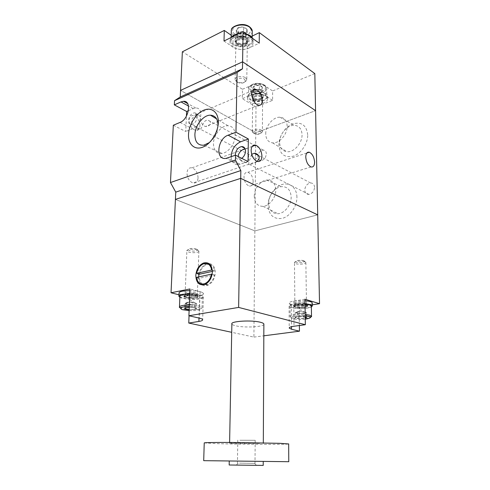 <?xml version="1.0" encoding="UTF-8"?>
<svg xmlns="http://www.w3.org/2000/svg" width="490" height="490" viewBox="0 0 490 490"><rect width="100%" height="100%" fill="white"/><g stroke="black" fill="none" stroke-linecap="round" stroke-linejoin="round"><path stroke-width="0.37" stroke-dasharray="2.45 1.84" d="M314.819 73.598L272.624 90.944L272.618 100.315L255.994 106.973L255.756 132.784L180.547 90.399L255.756 132.784L315.578 110.648L255.756 132.784L253.9 337.096L231.709 332.312M255.994 106.973L242.311 98.655L242.464 89.26L182.366 51.793M272.618 100.315L265.396 95.715C261.084 93.48 256.368 93.216 251.248 94.931L242.311 98.655M242.464 89.26L251.358 85.456C256.454 83.698 261.146 83.962 265.439 86.246L272.624 90.944M252.166 36.101L249.073 37.601C243.432 39.837 238.109 39.506 233.124 36.609L231.188 35.256M224.016 41.013L232.897 47.077C237.92 49.913 243.267 50.237 248.938 48.051L259.235 43.175M237.797 40.254C242.636 38.857 245.802 39.696 247.303 42.777C247.346 43.88 246.666 44.78 245.27 45.484C240.443 46.856 237.289 46.005 235.806 42.918C235.764 41.846 236.431 40.958 237.797 40.254M245.312 42.844C246.709 42.14 247.383 41.233 247.34 40.131C245.845 37.032 242.679 36.187 237.846 37.595C236.48 38.3 235.819 39.194 235.862 40.272C237.344 43.371 240.492 44.229 245.312 42.844M252.644 38.428L253.079 39.953C253.165 42.189 251.799 44.014 248.975 45.423C242.244 48.926 230.178 45.68 230.116 40.241L230.802 37.638M248.938 48.051C242.201 51.53 230.116 48.302 230.055 42.887C229.975 40.762 231.286 38.998 233.987 37.589C240.7 33.951 253.024 37.265 253.048 42.606C253.14 44.829 251.768 46.642 248.938 48.051L249.073 37.601M239.181 33.479L246.697 34.147M246.874 37.669C252.767 41.662 241.864 46.862 236.394 42.771C230.325 38.894 241.294 33.436 246.874 37.669M245.417 77.708L246.789 79.588L246.66 80.415C244.308 83.018 240.927 83.422 236.505 81.634L235.078 79.705C234.557 76.863 242.134 75.374 245.417 77.708M244.479 79.172L245.478 81.322C243.61 83.392 240.909 83.71 237.387 82.283L236.474 81.407C234.735 78.951 241.472 77.046 244.479 79.172M249.686 36.297L252.117 39.99C253.012 45.686 239.622 48.596 233.669 44.1C232.076 42.985 231.213 41.699 231.078 40.247C230.141 34.612 243.818 31.636 249.686 36.297M239.941 33.479L236.364 30.925L238.171 27.82L243.616 27.293L247.181 29.884L245.319 32.965L239.941 33.479L239.867 37.681L245.251 37.173L245.319 32.965M245.368 32.965C242.624 34.067 240.033 33.914 237.589 32.505C235.586 30.803 235.764 29.216 238.122 27.74C242.807 25.155 250.28 29.492 246.268 32.395L245.368 32.965M236.364 30.925L236.284 35.145L238.06 36.407C236.952 35.556 236.658 34.625 237.185 33.608L240.817 31.801L245.343 32.83L243.548 31.538L243.616 27.293M245.251 37.173L246.182 35.648L245.6 36.309L242.562 37.424L238.079 36.419L239.867 37.681M247.119 34.116L245.343 32.83C246.458 33.7 246.739 34.637 246.182 35.648L247.119 34.116L247.181 29.884M243.548 31.538L238.091 32.064L238.171 27.82M238.091 32.064L236.284 35.145M254.445 96.928C258.628 95.893 261.341 96.512 262.585 98.784L260.741 100.848C256.576 101.871 253.875 101.246 252.638 98.974L254.445 96.928M260.76 98.502L262.597 96.426C261.354 94.141 258.647 93.517 254.469 94.558L252.662 96.616C253.9 98.9 256.595 99.531 260.76 98.502M263.853 100.444C257.973 103.029 247.732 100.664 247.695 96.646C247.634 95.005 248.828 93.639 251.272 92.555C257.14 89.866 267.565 92.285 267.571 96.267C267.632 97.969 266.395 99.366 263.853 100.444M263.841 102.778C257.954 105.35 247.701 103.004 247.664 98.998C247.603 97.369 248.798 96.016 251.248 94.931C257.121 92.261 267.558 94.668 267.558 98.625C267.626 100.321 266.382 101.706 263.841 102.778M262.279 94.625C267.258 97.62 257.636 101.51 253.03 98.435C247.916 95.513 257.599 91.459 262.279 94.625M261.274 130.107L262.395 131.467L262.322 131.982C260.331 134.04 257.373 134.383 253.44 133.017L252.283 131.632C251.842 129.489 258.5 128.349 261.274 130.107M260.46 131.345L261.299 132.833C259.718 134.462 257.354 134.738 254.224 133.654L253.44 132.955C252.148 131.13 257.979 129.783 260.46 131.345M264.753 93.608L266.738 96.291C267.497 100.597 255.676 102.845 250.629 99.427L248.522 96.64C247.72 92.377 259.767 90.08 264.753 93.608M256.025 90.087L253.005 88.163L254.678 85.842L259.406 85.45L262.413 87.398L260.698 89.707L256.025 90.087L255.988 93.829L260.674 93.455L260.698 89.707M260.741 89.701C258.095 90.57 255.749 90.381 253.704 89.131C252.368 87.888 252.681 86.773 254.635 85.775C258.463 83.98 264.643 86.724 261.93 88.966L260.741 89.701M253.005 88.163L252.969 91.93L254.482 92.879L253.802 90.779L257.005 89.431L260.888 90.209L259.375 89.235L259.406 85.45M260.674 93.455L261.531 92.316L258.328 93.645L254.482 92.879L255.988 93.829M262.389 91.171L260.888 90.209L261.531 92.316L262.389 91.171L262.413 87.398M259.375 89.235L254.641 89.621L254.678 85.842M254.641 89.621L252.969 91.93M263.871 324.343C263.626 326.971 244.339 327.951 235.776 325.826C233.393 325.274 232.089 324.649 231.868 323.951M233.742 443.511L229.59 443.26C227.887 442.942 250.206 443.046 259.565 443.407L233.742 443.511M202.401 284.966C204.067 285.946 205.886 286.044 207.876 285.26C212.299 282.993 214.767 278.835 215.288 272.801C215.116 267.136 212.979 264.036 208.863 263.498M207.252 263.657L206.419 263.902C202.621 265.555 200.141 268.93 198.977 274.026M204.232 442.935L215.38 443.585C238.287 444.381 287.416 444.669 288.665 443.971M288.775 461.709L203.705 460.667M259.449 461.409L229.253 460.974L259.449 461.409M263.21 465.414L229.179 464.998M238.134 465.035L256.368 465.298L238.134 465.035M239.549 463.142L255.002 463.387L239.549 463.142M239.886 440.259L255.192 440.302L239.886 440.259M189.042 315.781L189.74 297.546L178.954 294.796M175.42 199.393L254.867 230.87L317.716 214.859L254.867 230.87L175.42 199.393M253.9 337.096L263.822 335.809M312.302 304.823L299.176 306.887L299.384 325.513M189.74 297.546L199.773 295.635C202.346 295.121 203.589 294.447 203.509 293.602C203.344 292.904 202.211 292.261 200.11 291.685L189.949 288.959M304.976 299.231L293.773 301.074C290.515 301.644 288.947 302.373 289.057 303.261L291.317 304.615L299.176 306.887M198.701 276.911C198.744 279.876 199.559 282.228 201.145 283.949M202.627 284.133C200.845 282.926 199.767 280.96 199.399 278.228L214.449 275.025C213.438 279.686 211.221 282.84 207.785 284.476L204.012 284.757M210.088 264.551C212.531 265.421 214.02 267.54 214.559 270.915L212.397 271.387M199.534 274.192C200.588 269.42 202.891 266.254 206.443 264.698L208.587 264.318M214.449 275.025L212.127 274.327M196.478 277.389L199.399 278.228M212.335 270.235L214.559 270.915M304.027 304.112C305.699 303.831 306.507 303.457 306.458 303.004C305.086 301.92 302.012 301.613 297.234 302.097C295.593 302.385 294.796 302.753 294.851 303.2C296.211 304.284 299.274 304.584 304.027 304.112M297.265 305.148C302.048 304.676 305.129 304.97 306.501 306.036C306.55 306.489 305.742 306.85 304.063 307.126C299.304 307.591 296.242 307.291 294.882 306.226C294.827 305.785 295.623 305.429 297.265 305.148M305.037 303.788L293.804 304.137C290.539 304.7 288.965 305.417 289.082 306.287C289.259 308.173 300.45 309.257 307.401 308.1L311.371 307.046M304.994 300.707L293.773 301.074C290.515 301.644 288.947 302.373 289.057 303.261C289.235 305.184 300.413 306.287 307.359 305.099C310.348 304.608 311.983 303.959 312.277 303.145M306.391 305.246C301.35 303.653 289.474 305.564 295.054 307.028C300.003 308.565 311.775 306.752 306.391 305.246M304.817 261.672C301.84 260.429 293.878 261.274 294.478 262.756L295.562 263.583C298.526 264.784 306.281 264 305.87 262.524L304.817 261.672M303.849 260.747C301.448 259.743 295.041 260.453 295.635 261.654L296.487 262.279C300.566 263.069 303.298 262.781 304.688 261.427L303.849 260.747M305.043 304.021C298.092 303.322 289.308 304.682 290.043 306.281L292.114 307.493C297.442 309.166 311.254 308.247 311.358 306.177M305.913 317.055L303.157 316.522L297.516 316.65L295.231 317.673L298.526 318.555L304.088 318.427L305.227 317.508M305.221 316.852L297.467 316.687C295.507 317.005 294.784 317.404 295.311 317.888C297.161 318.684 300.101 318.886 304.137 318.488L305.239 318.28M298.526 318.555L298.471 313.661L296.836 313.208L301.246 313.594L305.19 313.006L305.589 312.724L304.731 312.02L306.36 312.479L306.391 314.574M295.182 312.749L296.321 312.222L296.046 312.865L296.836 313.208L295.182 312.749L295.231 317.673M297.467 311.695L300.272 311.628L296.321 312.222L297.467 311.695L297.516 316.65M303.089 311.554L304.731 312.02L300.272 311.628L303.089 311.554L303.157 316.522M306.409 316.019L306.434 317.349M306.36 312.479L304.027 313.526L304.088 318.427M304.027 313.526L298.471 313.661M195.559 294.527L197.403 293.522C197.433 292.358 190.432 291.513 186.96 292.279L185.159 293.271C186.886 294.649 190.353 295.066 195.559 294.527M186.831 295.482C190.31 294.729 197.317 295.562 197.292 296.701L195.443 297.693C190.23 298.22 186.764 297.81 185.03 296.456L186.831 295.482M179.873 297.295C182.923 299.127 193.918 299.935 199.663 298.778C202.241 298.275 203.485 297.614 203.411 296.787C202.241 295.011 197.691 294.006 189.765 293.767M179.028 293.106C179.046 295.464 192.815 297.099 199.773 295.635C202.346 295.121 203.589 294.447 203.509 293.602C202.346 291.801 197.801 290.778 189.887 290.533M196.447 295.58C189.961 293.798 179.003 295.954 185.955 297.589C192.294 299.31 203.215 297.265 196.447 295.58M197.201 249.9C193.697 248.632 186.421 249.294 186.886 250.819L188.625 252.038C192.098 253.257 199.167 252.65 198.891 251.143L197.201 249.9M196.361 248.945C191.964 248.069 189.238 248.326 188.166 249.722L189.538 250.653C193.758 251.505 196.484 251.266 197.709 249.937L196.361 248.945M179.916 296.321C180.081 296.989 181.184 297.583 183.236 298.11C189.881 299.923 203.215 299.016 202.388 296.775C202.235 296.138 201.194 295.562 199.258 295.041L189.753 294.006M189.348 304.56L187.278 304.051L192.19 304.48L189.348 304.56L189.152 309.698L194.855 309.551L195.816 308.449L196.466 308.412L192.3 307.414L185.655 307.781M189.146 309.76L194.91 309.613L196.637 308.982C196.637 307.965 194.169 307.42 189.238 307.346M196.649 303.23L195.038 304.406L192.19 304.48L195.841 303.818L194.579 302.716L196.649 303.23L196.466 308.412M185.189 303.543L185.955 302.949L185.931 303.5L187.278 304.051L185.189 303.543L185.122 305.154M185.061 306.691L184.981 308.712M186.727 302.355L189.606 302.275L185.955 302.949L186.727 302.355L186.518 307.561M192.496 302.195L194.579 302.716L189.606 302.275L192.496 302.195L192.3 307.414M195.038 304.406L194.855 309.551M253.165 181.361C252.803 176.621 251.033 173.595 247.842 172.284C245.502 172.021 244.216 173.583 243.983 176.964C244.326 181.692 246.078 184.724 249.245 186.065C251.639 186.359 252.95 184.791 253.165 181.361M210.382 121.575L207.705 120.013C205.506 120.191 203.883 121.728 202.829 124.632L201.653 127.443C201.047 128.993 200.263 129.507 199.308 128.98C196.392 128.172 193.887 125.93 191.786 122.267L192.062 118.923C193.691 116.283 195.541 114.825 197.611 114.556L199.632 115.763L200.637 118.605C200.998 123.033 202.615 125.661 205.488 126.5C207.785 126.5 209.444 125.63 210.473 123.897L210.382 121.575M199.969 125.789C199.571 120.369 197.36 116.951 193.336 115.536C190.867 115.371 189.489 116.896 189.189 120.124C189.569 125.526 191.755 128.95 195.737 130.407C198.279 130.616 199.687 129.078 199.969 125.789M251.682 154.326L249.018 161.743C248.546 164.652 248.761 165.583 249.649 164.536C252.117 164.04 254.659 163.017 257.281 161.455M198.064 177.864C197.776 172.713 195.731 169.375 191.927 167.843C189.018 167.458 187.364 169.154 186.966 172.946C187.235 178.066 189.244 181.416 193.005 182.99C196 183.425 197.684 181.717 198.064 177.864M244.89 148.335L245.551 148.684C247.083 148.292 248.007 149.199 248.326 151.398L248.504 152.702C248.326 157.045 249.808 162.221 245.943 162.668C241.889 162.135 239.328 160.01 238.275 156.279M266.333 153.909C266.229 151.582 265.237 150.32 263.357 150.124C260.129 150.644 258.248 152.886 257.722 156.843C257.82 159.213 258.843 160.481 260.778 160.653C263.975 160.083 265.831 157.835 266.333 153.909M197.286 116.81C197.268 114.262 196.306 112.927 194.407 112.816C191.106 113.57 189.115 116.13 188.436 120.509C188.442 123.106 189.428 124.442 191.382 124.527C194.659 123.725 196.625 121.153 197.286 116.81M314.568 187.272C314.335 184.479 313 183.046 310.568 182.972C307.095 183.689 305.154 186.059 304.749 190.083C304.976 192.938 306.348 194.377 308.872 194.401C312.295 193.624 314.194 191.247 314.568 187.272M307.702 134.824C306.538 125.311 301.613 121.649 292.916 123.835C285.284 126.579 278.828 136.3 278.896 144.801C279.753 154.172 284.531 157.976 293.216 156.212C300.995 153.756 307.916 143.613 307.702 134.824M279.625 142.357C279.367 134.168 287.361 124.821 294.349 125.311C299.102 125.783 301.668 128.858 302.042 134.536C302.422 143.013 293.878 152.623 286.932 151.716C282.314 151.012 279.876 147.894 279.625 142.357M296.922 197.158C296.867 187.927 289.823 182.096 282.173 184.485C274.516 186.739 268.012 196.374 268.03 205.267C268.839 215.128 273.598 219.489 282.301 218.35C290.105 216.409 297.093 206.364 296.922 197.158M268.685 203.264C268.538 195.596 274.945 187.211 281.487 186.647C287.385 186.494 290.607 189.918 291.164 196.913C291.421 204.845 284.561 213.511 277.965 213.732C272.171 213.585 269.077 210.094 268.685 203.264M265.721 133.886C265.531 125.961 273.224 116.816 279.888 117.226C284.421 117.631 286.846 120.583 287.165 126.077C287.465 134.272 279.257 143.668 272.636 142.872C268.232 142.241 265.929 139.246 265.721 133.886M254.273 196.294C254.188 188.858 260.362 180.669 266.603 180.069C272.232 179.873 275.282 183.162 275.766 189.936C275.956 197.623 269.353 206.082 263.063 206.357C257.532 206.266 254.604 202.915 254.273 196.294M235.237 135.442C235.047 129.378 232.634 126.138 227.979 125.734C221.309 125.379 213.487 135.111 213.45 143.631C213.634 150.399 216.47 153.664 221.964 153.431C228.334 152.776 235.267 143.454 235.237 135.442M173.319 125.244L185.747 131.522L186.414 116.13M188.411 110.697L193.244 108.621L195.786 108.039C204.214 107.328 201.298 125.758 192.429 128.821L185.747 131.522M248.056 161.553L240.18 164.224L227.611 157.976M231.157 156.727C231.568 162.208 234.079 164.83 238.697 164.585L240.18 164.224M209.524 142.51C214.632 138.125 217.468 132.527 218.019 125.71M241.766 158.356L239.377 159.354C236.958 159.477 235.592 158.117 235.286 155.275M265.396 95.715L265.439 86.246M251.358 85.456L251.248 94.931M232.897 47.077L233.124 36.609M245.998 39.629L247.321 42.238C245.263 45.343 241.889 45.895 237.197 43.904L235.917 42.379C234.404 39.09 242.464 36.86 245.998 39.629M237.221 44.033C240.461 46.501 247.805 44.908 247.315 41.822L245.968 39.794C242.752 37.277 235.323 38.888 235.825 41.956L237.221 44.033M236.646 42.832C240.039 45.399 247.677 44.155 248.099 40.946L246.605 37.981C242.605 34.833 233.473 37.369 235.194 41.099L236.646 42.832M248.926 26.797C246.421 24.512 241.993 24.237 235.641 25.958C231.788 29.406 231.482 32.046 234.728 33.884C237.209 36.07 241.558 36.34 247.769 34.692C251.719 31.348 252.105 28.714 248.926 26.797M231.531 29.688L231.274 31.366C231.409 32.842 232.266 34.147 233.853 35.28C239.445 39.574 251.989 37.265 252.215 31.826M261.519 96.316L262.609 98.153C260.839 100.566 257.887 101.013 253.759 99.501L252.693 98.337C251.535 95.881 258.561 94.252 261.519 96.316M253.777 99.617C256.527 101.491 263.007 100.26 262.591 97.927L261.489 96.457C258.763 94.552 252.215 95.795 252.644 98.116L253.777 99.617M253.257 98.508C256.178 100.487 263.026 99.452 263.277 96.977L262.046 94.888C258.696 92.543 250.739 94.399 252.056 97.192L253.257 98.508M264.018 85.082C261.923 83.374 258.101 83.159 252.546 84.439C249.092 87.012 248.736 88.99 251.486 90.374C253.569 92.022 257.33 92.23 262.769 91.005C266.297 88.494 266.707 86.522 264.018 85.082M264.79 85.64C259.829 82.051 247.83 84.39 248.626 88.733L250.721 91.563C255.749 95.042 267.522 92.745 266.768 88.372L264.79 85.64M199.773 295.635L199.014 318.041M200.11 291.685L199.216 318.09M293.773 301.074L294 326.248M291.317 304.615L291.489 326.714M305.442 303.616C302.312 302.575 293.957 303.298 294.845 304.523L295.942 305.129C298.943 306.097 306.826 305.509 306.526 304.327L305.442 303.616M295.972 304.958L294.864 304.296C294.257 303.102 302.379 302.446 305.411 303.451L306.471 304.1C307.046 305.301 299.029 305.944 295.972 304.958M295.335 306.777L294.092 306.091C293.069 304.725 302.557 303.91 306.103 305.074L307.322 305.876C307.659 307.199 298.741 307.861 295.335 306.777M305.252 319.217C299.072 319.547 295.035 319.376 293.136 318.702C290.974 318.267 290.821 317.569 292.683 316.607C296.579 315.713 300.75 315.474 305.209 315.879M311.524 316.252C312.546 318.292 297.846 319.364 292.193 317.698L290.117 316.558C289.376 315.058 298.208 313.796 305.184 314.451M195.657 293.878C191.945 292.818 184.301 293.4 185.085 294.668L186.868 295.586C190.408 296.572 197.586 296.125 197.403 294.919L195.657 293.878M186.904 295.409L185.116 294.429C184.626 293.198 192.043 292.683 195.632 293.712L197.36 294.674C197.825 295.911 190.512 296.413 186.904 295.409M186.225 297.32L184.203 296.291C183.303 294.864 191.982 294.214 196.19 295.409L198.162 296.572C198.364 297.926 190.243 298.422 186.225 297.32M189.275 306.471C193.513 306.581 196.404 306.869 197.948 307.334C200.3 307.793 201.065 308.522 200.257 309.515C197.782 310.501 194.071 310.862 189.115 310.599M189.33 304.982L198.885 305.956C200.833 306.446 201.88 306.991 202.033 307.579C202.872 309.68 189.471 310.519 182.794 308.822L180.651 308.143M179.928 307.745L179.456 306.905M193.244 108.621L188.491 106.024M180.02 122.427L192.429 128.821M247.34 40.131L247.303 42.777M230.116 40.241L230.055 42.887M235.862 40.272L235.806 42.918M253.079 39.953L253.048 42.606M235.078 79.705L235.917 42.379L235.194 41.099L236.529 42.746C239.959 45.729 248.614 43.457 248.099 40.946L247.315 41.822L246.789 79.588M245.478 81.322L246.66 80.415M252.117 39.99L252.148 37.608M238.189 32.597L237.589 32.505M245.6 36.309L241.656 37.007L238.06 36.407M236.474 81.407L235.359 80.525M231.078 40.247L231.145 37.16M249.386 26.711L249.71 26.95M245.772 32.475L246.268 32.395M262.597 96.426L262.585 98.784M247.695 96.646L247.664 98.998M252.662 96.616L252.638 98.974M267.571 96.267L267.558 98.625M252.283 131.632L252.693 98.337L252.056 97.192L253.14 98.417C256.099 100.738 263.859 98.864 263.277 96.977L262.591 97.927L262.395 131.467M248.522 96.64L248.626 88.733C247.818 87.575 249.367 86.001 253.275 83.998C256.84 82.822 260.539 83.165 264.373 85.033C266.07 86.246 266.866 87.361 266.768 88.372L266.738 96.291M261.299 132.833L262.322 131.982M254.267 89.284L253.704 89.131M261.317 92.561L257.654 93.663L254.218 92.696M253.44 132.955L252.454 132.141M261.348 89.137L261.93 88.966M229.608 442.458L229.59 443.26M206.419 263.902L203.528 262.995M254.629 463.35L256.368 465.298M255.192 440.302L255.002 463.387M203.411 296.787L202.67 319.725M289.082 306.287L289.223 327.871M263.32 442.868L263.314 443.64M207.876 285.26L204.955 284.439M207.785 284.476L205.941 283.955M206.443 264.698L203.552 263.792M238.122 463.142L236.407 465.047M237.791 440.112L237.436 463.16M306.501 306.036L306.458 303.004M294.882 306.226L294.851 303.2M305.864 262.481L306.471 304.1L307.432 306.164C307.904 307.469 298.386 308.149 295.109 307.016L294.061 306.385L294.864 304.296L294.478 262.756M295.635 261.654L294.484 262.799M290.043 306.281L290.117 316.558C290.074 317.655 290.399 316.883 296.009 315.915L305.203 315.836M295.764 317.594L295.311 317.888M296.046 312.865L300.731 309.864L305.589 312.724M304.688 261.427L305.87 262.524M197.292 296.701L197.403 293.522M185.03 296.456L185.159 293.271M198.891 251.088L197.36 294.674L198.248 296.879C198.658 298.202 189.93 298.735 186.004 297.577L184.167 296.597L185.116 294.429L186.886 250.819M202.388 296.775L202.033 307.579C202.303 308.437 200.998 308.339 198.119 307.285L189.275 306.428M188.166 249.722L186.892 250.874M185.931 303.5L191.02 300.499L195.969 303.702M197.709 249.937L198.891 251.143M195.816 308.449L196.637 308.982M306.795 153.039L247.842 172.284M252.613 90.558L193.336 115.536M258.34 105.295L205.488 126.5M252.179 146.43L245.159 148.923M242.752 149.781L191.927 167.843M263.357 150.124L207.705 120.013M197.611 114.556L194.407 112.816M310.568 182.972L258.493 155.508M279.888 117.226L294.349 125.311M266.603 180.069L281.487 186.647M227.979 125.734L216.592 118.886M311.028 166.931L249.245 186.065M199.308 128.98L195.737 130.407M257.219 161.437L193.005 182.99M260.778 160.653L191.382 124.527M308.872 194.401L249.649 164.536M195.786 108.039L187.548 103.513M238.697 164.585L226.123 158.356M245.943 162.668L239.377 159.354M272.636 142.872L286.932 151.716M263.063 206.357L277.965 213.732M221.964 153.431L203.779 145.199"/><path stroke-width="0.73" d="M263.822 335.809L299.451 331.191L291.507 329.249L289.223 328.098C289.112 327.345 290.705 326.726 294 326.248L305.331 324.711L304.976 299.231L319.535 303.69L315.578 110.648L242.593 61.807L180.547 90.399L242.593 61.807L315.578 110.648L314.819 73.598L259.314 32.622L252.166 36.101M231.188 35.256L224.291 30.429L182.366 51.793L180.24 96.983L242.477 68.821L243.083 31.544L259.235 43.175L259.314 32.622M224.291 30.429L224.016 41.013L243.083 31.544M230.802 37.638L234.042 34.919L239.181 33.479M246.697 34.147C249.686 35.108 251.664 36.536 252.644 38.428M229.608 442.458L231.868 323.951C230.306 321.189 251.474 319.866 260.325 322.242C262.487 322.781 263.669 323.376 263.877 324.019L263.871 324.343M195.798 275.521C196.392 269.335 198.964 265.157 203.528 262.995C208.973 261.825 211.931 264.796 212.391 271.919C211.858 277.983 209.383 282.154 204.955 284.439C199.258 285.805 196.202 282.834 195.798 275.521M208.863 263.498L207.252 263.657M198.977 274.026L198.701 276.911M288.665 443.971L280.011 443.321L231.335 442.464C213.242 442.409 204.208 442.562 204.232 442.935L203.705 460.667L288.775 461.709M229.246 461.219L229.179 464.998L263.21 465.414M231.709 332.312L188.76 323.051L189.042 315.781M178.954 294.796L171.028 292.775L175.763 192.117L170.465 182.537L173.319 125.244L180.02 122.427C188.913 119.235 191.958 100.487 183.523 101.301L180.975 101.914L174.33 104.872L186.617 111.469L188.411 110.697M305.331 324.711L238.63 307.42L188.913 315.75L199.216 318.09C201.347 318.586 202.499 319.131 202.67 319.725C202.75 320.442 201.494 321.017 198.897 321.446L188.76 323.051M319.535 303.69L312.302 304.823M299.384 325.513L299.451 331.191M238.63 307.42L240.713 178.366L317.716 214.859L240.713 178.366L175.42 199.393L240.713 178.366L240.835 170.557L235.439 160.04L170.465 182.537M171.028 292.775L189.949 288.959L188.913 315.75M201.145 283.949L202.401 284.966M204.012 284.757L202.627 284.133M212.397 271.387L199.534 274.192L196.625 273.328C197.684 268.538 199.994 265.36 203.552 263.792C207.864 262.677 210.571 264.753 211.662 270.027L212.335 270.235M208.587 264.318L210.088 264.551M212.127 274.327L211.545 274.155C210.529 278.835 208.305 282.001 204.869 283.649C200.343 284.929 197.543 282.84 196.478 277.389L211.545 274.155M211.662 270.027L196.625 273.328M311.371 307.046L312.32 305.907C311.854 304.903 309.429 304.192 305.037 303.788M312.277 303.145L312.271 302.869C311.805 301.84 309.38 301.123 304.994 300.707M311.358 306.177L309.429 304.768L305.043 304.021M305.239 318.28L306.477 317.728L305.221 316.852M305.227 317.508L306.434 317.416L305.913 317.055M306.391 314.574L306.409 316.019M189.765 293.767L182.439 294.349C179.989 294.858 178.807 295.501 178.887 296.291L179.873 297.295M189.887 290.533L182.574 291.127C180.13 291.642 178.948 292.303 179.028 293.106L178.899 296.021M189.753 294.006C183.468 294.135 180.185 294.907 179.916 296.321L179.456 306.905M185.655 307.781L184.987 308.694L188.913 309.545M189.238 307.346L186.457 307.598C184.908 307.898 184.381 308.284 184.889 308.755C185.551 309.227 186.972 309.564 189.146 309.76M185.122 305.154L185.061 306.691M305.766 157.045C305.882 153.45 307.059 151.845 309.282 152.225C312.344 153.75 314.115 157.033 314.598 162.086C314.5 165.724 313.306 167.341 311.028 166.931C307.99 165.381 306.232 162.086 305.766 157.045M251.756 93.994C251.952 90.558 253.232 88.996 255.602 89.303C259.51 91.011 261.733 94.766 262.266 100.566C262.095 104.058 260.784 105.638 258.34 105.295C254.469 103.549 252.277 99.776 251.756 93.994M257.281 161.455L259.192 158.294L259.161 157.088C258.395 154.687 256.742 153.407 254.2 153.248L251.682 154.326M238.275 156.279L238.336 154.907C239.671 151.618 241.913 149.585 245.049 148.807M251.119 150.418C251.388 146.375 252.932 144.624 255.743 145.156C259.449 146.957 261.513 150.62 261.936 156.145C261.685 160.255 260.117 162.018 257.219 161.437C253.55 159.593 251.517 155.924 251.119 150.418M188.515 134.407C188.883 124.693 195.89 113.484 203.785 110.189C211.674 106.753 218.644 112.357 218.32 122.488C218.117 132.57 210.529 144.342 202.48 147.263C194.432 150.338 188.038 144.164 188.515 134.407M218.019 125.71L218.019 125.563C217.885 119.003 215.349 115.548 210.431 115.181C203.375 114.911 195.02 125.532 194.891 134.726C195.002 142.026 197.966 145.518 203.779 145.199L209.524 142.51M235.286 155.275L235.28 154.754C235.837 150.271 237.926 147.539 241.539 146.571C244.051 146.528 245.374 148.054 245.521 151.141C245.331 154.136 244.081 156.537 241.766 158.356M186.414 116.13L186.617 111.469M180.24 96.983L174.538 100.683L174.33 104.872M175.763 192.117L240.835 170.557M174.538 100.683L237.087 72.471L242.477 68.821M235.439 160.04L235.531 155.189L226.123 158.356C215.202 160.555 217.211 138.744 228.132 135.185L235.966 132.208L237.087 72.471M235.531 155.189L248.056 161.553L248.344 138.97L235.966 132.208M228.132 135.185L240.553 141.818L248.344 138.97M240.553 141.818C234.759 144.673 231.629 149.64 231.157 156.727M252.215 31.826L252.221 31.097L249.802 27.342C243.965 22.607 230.343 25.633 231.274 31.366L231.145 37.16M199.014 318.041L198.897 321.446M291.489 326.714L291.507 329.249M305.209 315.879L308.651 316.46C311.952 317.22 310.819 318.139 305.252 319.217M305.184 314.451L309.594 315.156L311.524 316.252C311.799 317.036 310.911 317.085 308.859 316.399L305.203 315.836M189.115 310.599L183.603 309.864C179.401 309.398 178.917 306.483 189.275 306.471M180.651 308.143L179.928 307.745M189.275 306.428C187.646 306.262 184.993 306.569 181.318 307.346C179.781 307.861 179.162 307.793 179.45 307.138C179.72 305.809 183.015 305.092 189.33 304.982M188.491 106.024L180.975 101.914M231.531 29.688C230.668 27.024 242.225 21.395 249.386 26.711M252.148 37.608L252.221 31.097C252.338 29.939 251.505 28.555 249.71 26.95M263.877 324.019L263.32 442.868M288.665 443.879L288.775 461.733M205.941 283.955L204.869 283.649M263.228 461.635L263.21 465.433M312.32 305.907L312.271 302.869M311.352 305.932L311.524 316.252M305.852 317.355L306.477 317.728M309.282 152.225L306.795 153.039M255.602 89.303L252.613 90.558M255.743 145.156L252.179 146.43M245.159 148.923L242.752 149.781M258.493 155.508L254.2 153.248M244.89 148.335L241.539 146.571M216.592 118.886L210.431 115.181M187.548 103.513L183.523 101.301"/></g></svg>
